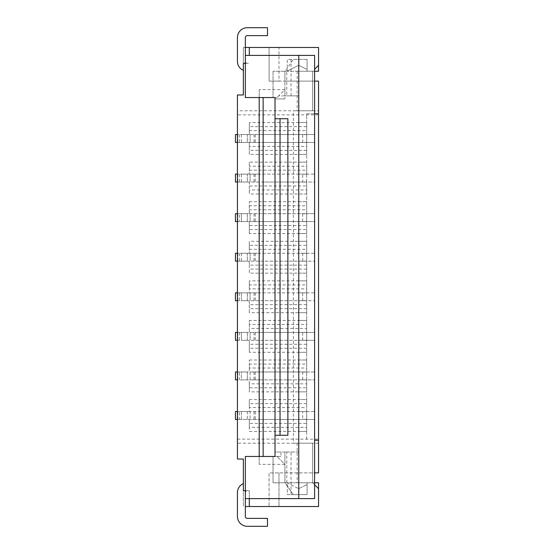 <?xml version="1.0" encoding="UTF-8"?>
<svg xmlns="http://www.w3.org/2000/svg" width="554" height="554" viewBox="0 0 554 554"><rect width="100%" height="100%" fill="white"/><g stroke="black" fill="none" stroke-linecap="round" stroke-linejoin="round"><path stroke-width="0.42" stroke-dasharray="2.77 2.08" d="M318.55 488.704L312.615 482.769L286.896 482.769L298.765 488.704L286.896 482.769L318.55 482.769L318.55 506.515L245.346 506.515M286.785 452.002L291.044 452.002L291.044 494.646L287.291 494.646L287.291 482.769L286.785 482.769L286.785 452.002L284.915 452.002L284.915 482.769L287.291 482.769L287.291 494.646L307.075 494.646L307.075 482.769L307.075 494.646L293.225 494.646L284.915 482.769L286.785 482.769M249.3 506.515L249.3 490.685L243.365 490.685L243.365 483.6A9.896 9.896 0 0 0 237.431 492.665L237.431 516.404A9.896 9.896 0 0 0 247.319 526.3L267.506 526.3L267.506 518.385L247.319 518.385A1.981 1.981 0 0 1 245.346 516.404L245.346 492.665L245.346 498.6L314.596 498.6L314.596 482.769L312.615 482.769L314.596 484.75M287.886 118.715L275.019 118.715M243.365 70.4L243.365 63.315L247.319 63.315A1.981 1.981 0 0 1 245.346 61.335L245.346 37.596A1.981 1.981 0 0 1 247.319 35.615L267.506 35.615L267.506 27.7L247.319 27.7A9.896 9.896 0 0 0 237.431 37.596L237.431 61.335A9.896 9.896 0 0 0 243.365 70.4L243.365 63.315L247.319 63.315A1.981 1.981 0 0 1 245.346 61.335L245.346 55.4L314.596 55.4L314.596 71.231L286.896 71.231L307.075 71.231L307.075 69.451L298.765 65.296L286.896 71.231L298.765 65.296L307.075 69.451L307.075 59.354L307.075 71.231L297.186 71.231L318.55 71.231L318.55 47.485L278.981 47.485L278.981 81.119L284.915 81.119L284.915 71.231L286.785 71.231L286.785 95.863L284.915 95.863L284.915 89.63L278.683 95.863L284.915 95.863L284.915 98.931L284.915 71.231L273.046 71.231L314.596 71.231L307.075 71.231L307.075 59.354L293.225 59.354L285.31 71.231L312.615 71.231L307.075 71.231L307.075 59.354L293.225 59.354L285.31 71.231L287.291 71.231L287.291 59.354L307.075 59.354L287.291 59.354L287.291 71.231L286.785 71.231M259.196 464.37L259.196 456.454L259.196 464.37L284.915 464.37L277 456.454L284.915 464.37L284.915 456.454L284.915 482.769L273.046 482.769L273.046 456.454L280.954 456.454L280.954 452.002L275.019 452.002L275.019 456.454L263.15 456.454L263.15 97.546L259.196 97.546L259.196 456.454L263.15 456.454M243.365 483.6L243.365 490.685L247.319 490.685A1.981 1.981 0 0 0 245.346 492.665A1.981 1.981 0 0 1 247.319 490.685L243.365 490.685L243.365 506.515L243.365 459.031L237.431 459.031L237.431 110.8L318.55 110.8L318.55 81.119L269.085 81.119L269.085 47.485L269.085 81.119L278.981 81.119L278.981 47.485L243.365 47.485L243.365 94.969L237.431 94.969L237.431 110.8M291.044 452.002L298.765 452.002L298.765 431.428L306.681 431.428L306.681 427.369L249.3 427.369L249.3 431.428L306.681 431.428L298.765 431.428L298.765 419.454L302.719 419.454L302.719 411.546L298.765 411.546L298.765 379.885L298.765 391.858L306.681 391.858L306.681 399.572L306.681 391.858L298.765 391.858L298.765 399.572L306.681 399.572L306.681 407.585L249.3 407.585L249.3 411.546L241.385 411.546L241.385 419.454L314.596 419.454L259.196 419.454L259.196 411.546L259.196 419.454L235.45 419.454M284.915 464.37L284.915 482.769L284.915 452.002L275.019 452.002L275.019 97.546L263.15 97.546M291.044 494.646L307.075 494.646L293.225 494.646L285.31 482.769L307.075 482.769L307.075 494.646L307.075 482.769L312.615 482.769L307.075 482.769L312.615 482.769L312.615 443.2L293.378 443.2L312.615 443.2L312.615 482.769L314.596 482.769L273.046 482.769L273.046 456.454L245.346 456.454L245.346 498.6M287.886 435.285L275.019 435.285M306.681 419.357L304.395 419.357L306.681 419.357L306.681 411.643L306.681 431.428L306.681 419.454L306.681 423.415L249.3 423.415L249.3 419.454L249.3 431.428M241.385 411.546L241.385 419.454L247.319 419.454L247.319 411.546L241.385 411.546M237.431 411.546L247.319 411.546L247.319 419.454L237.431 419.454M235.45 411.546L239.404 411.546L239.404 419.454M306.681 403.631L249.3 403.631L249.3 399.572L249.3 411.546L314.596 411.546L314.596 419.454L314.596 411.546L250.089 411.546L250.089 419.454L250.089 411.546L239.404 411.546M306.681 423.415L306.681 427.369M249.3 423.415L249.3 427.369M249.3 399.572L306.681 399.572L306.681 407.585M249.3 403.631L249.3 407.585M302.719 411.546L298.765 411.546L298.765 452.002L280.954 452.002M275.019 456.454L280.954 456.454M306.681 411.643L304.395 411.643L306.681 411.643L306.681 399.572L298.765 399.572L298.765 411.546M298.765 488.704L307.075 484.549L298.765 488.704M237.431 439.142L318.55 439.142L318.55 472.881L269.085 472.881L269.085 506.515L269.085 472.881L314.596 472.881M249.3 498.6L249.3 490.685L245.346 490.685M278.981 472.881L278.981 506.515L278.981 472.881M307.075 482.769L297.186 482.769L307.075 482.769M318.55 443.2L237.431 443.2M297.186 443.2L297.186 482.769M302.719 419.454L304.395 419.357M298.765 419.454L304.395 419.454M306.681 431.428L306.681 440.229L306.681 431.428M318.55 440.229L314.596 440.229M304.395 379.788L306.681 379.788L306.681 391.858L306.681 379.885L306.681 383.846L249.3 383.846L249.3 379.885L314.596 379.885L314.596 371.969L306.681 371.969L306.681 352.282L306.681 372.073L304.395 372.073L306.681 372.073L306.681 379.788L298.765 379.885L304.395 379.885M245.346 63.315L249.3 63.315L243.365 63.315L243.365 47.485L245.346 47.485M306.681 391.858L306.681 387.8L249.3 387.8L249.3 391.858L306.681 391.858M306.681 383.846L306.681 387.8M249.3 383.846L249.3 387.8M249.3 360.003L306.681 360.003L306.681 364.054L249.3 364.054L249.3 360.003L249.3 371.969L241.385 371.969L241.385 379.885L249.3 379.885L249.3 391.858M259.196 89.63L259.196 97.546L259.196 89.63L284.915 89.63L277 97.546L278.683 95.863L298.765 95.863L298.765 134.546L298.765 110.8L293.378 110.8L293.378 443.2M275.019 98.931L284.915 98.931L275.019 98.931L275.019 97.546L245.346 97.546L245.346 55.4M284.915 89.63L284.915 71.231L284.915 95.863L284.915 81.119L314.596 81.119M277 97.546L275.019 97.546L277 97.546M297.186 71.231L297.186 110.8L312.615 110.8L312.615 71.231L312.615 110.8L298.765 110.8L298.765 95.863L286.785 95.863M304.395 253.254L298.765 253.254L298.765 221.6L298.765 233.573L306.681 233.573L306.681 241.288L306.681 233.573L298.765 233.573L298.765 241.288L306.681 241.288L306.681 253.358L298.765 253.254L298.765 241.288L306.681 241.288L306.681 245.346L249.3 245.346L249.3 241.288L306.681 241.288L306.681 253.254L306.681 249.3L249.3 249.3L249.3 253.254L241.385 253.254L241.385 261.169L249.3 261.169L249.3 273.143L306.681 273.143L306.681 280.857L306.681 273.143L298.765 273.143L298.765 280.857L306.681 280.857L306.681 292.928L298.765 292.831L298.765 280.857L306.681 280.857L306.681 284.915L249.3 284.915L249.3 280.857L306.681 280.857L306.681 292.831L306.681 288.869L249.3 288.869L249.3 292.831L241.385 292.831L241.385 300.746L249.3 300.746L249.3 312.712L306.681 312.712L306.681 320.427L306.681 312.712L298.765 312.712L298.765 320.427L306.681 320.427L306.681 332.497L298.765 332.4L298.765 320.427L306.681 320.427L306.681 324.485L249.3 324.485L249.3 320.427L306.681 320.427L306.681 332.4L306.681 328.446L249.3 328.446L249.3 332.4L241.385 332.4L241.385 340.315L249.3 340.315L249.3 352.282L306.681 352.282L298.765 352.282L298.765 360.003L306.681 360.003L298.765 360.003L298.765 371.969L298.765 340.315L306.681 340.218L306.681 352.282L306.681 340.315L314.596 340.315L314.596 332.4L249.3 332.4L249.3 320.427M273.046 71.231L273.046 97.546L273.046 71.231M314.596 482.769L314.596 71.231M297.186 110.8L293.378 110.8M304.395 372.073L298.765 371.969L298.765 379.885M304.395 371.969L298.765 371.969M306.681 379.788L306.681 372.073M302.719 371.969L302.719 379.885M306.681 344.269L249.3 344.269L249.3 340.315L306.681 340.315L306.681 352.282L298.765 352.282L298.765 340.315L304.395 340.315M306.681 340.218L306.681 332.497L306.681 340.218L304.395 340.218M302.719 340.315L302.719 332.4L304.395 332.4M304.395 332.497L306.681 332.497M306.681 304.7L249.3 304.7L249.3 300.746L306.681 300.746L306.681 312.712L298.765 312.712L298.765 300.746L306.681 300.642L306.681 312.712L306.681 300.746L314.596 300.746L314.596 292.831L249.3 292.831L249.3 280.857M302.719 332.4L298.765 332.4L298.765 300.746L304.395 300.746M302.719 300.746L302.719 292.831L304.395 292.831M306.681 300.642L306.681 292.928L306.681 300.642L304.395 300.642M304.395 292.928L306.681 292.928M306.681 265.131L249.3 265.131L249.3 261.169L306.681 261.169L306.681 273.143L298.765 273.143L298.765 261.169L306.681 261.072L306.681 273.143L306.681 261.169L314.596 261.169L314.596 253.254L249.3 253.254L249.3 241.288M302.719 292.831L298.765 292.831L298.765 261.169L304.395 261.169M306.681 261.072L306.681 253.358L306.681 261.072L304.395 261.072M302.719 253.254L302.719 261.169M304.395 253.358L306.681 253.358M304.395 213.782L298.765 213.685L302.719 213.685L302.719 221.6L306.681 221.503L306.681 233.573L306.681 221.6L314.596 221.6L314.596 213.685L306.681 213.685L306.681 201.718L298.765 201.718L298.765 182.031L306.681 181.927L306.681 174.212L298.765 174.115L298.765 142.454L298.765 213.685L298.765 201.718L306.681 201.718L306.681 193.997L298.765 193.997L306.681 193.997L306.681 213.782L304.395 213.782L306.681 213.782L306.681 221.503L306.681 213.782M302.719 213.685L304.395 213.685M306.681 221.503L304.395 221.503M302.719 221.6L304.395 221.6M298.765 174.115L302.719 174.115L302.719 182.031L304.395 182.031M302.719 182.031L298.765 182.031M304.395 174.212L306.681 174.212L306.681 162.142L298.765 162.142L306.681 162.142L306.681 154.428L306.681 174.115L306.681 170.154L249.3 170.154L249.3 174.115L249.3 162.142L306.681 162.142L306.681 166.2L249.3 166.2L249.3 162.142M306.681 150.369L249.3 150.369L249.3 154.428L306.681 154.428L306.681 142.454L314.596 142.454L314.596 134.546L306.681 134.546L306.681 130.585L249.3 130.585L249.3 134.546L241.385 134.546L241.385 142.454L306.681 142.454L306.681 154.428L298.765 154.428L306.681 154.428L306.681 142.357L298.765 142.454L304.395 142.454M302.719 174.115L304.395 174.115M318.55 113.771L306.681 113.771L306.681 122.573L298.765 122.573L306.681 122.573L306.681 134.546L249.3 134.546L249.3 122.573L306.681 122.573L306.681 126.631L249.3 126.631L249.3 122.573M318.55 439.142L318.55 110.8M249.3 154.428L249.3 142.454L249.3 146.415L306.681 146.415M306.681 174.212L306.681 193.997L306.681 182.031L314.596 182.031L314.596 174.115L241.385 174.115L241.385 182.031L249.3 182.031L249.3 193.997L306.681 193.997L306.681 189.946L249.3 189.946L249.3 193.997M249.3 201.718L306.681 201.718L306.681 205.769L249.3 205.769L249.3 201.718L249.3 213.685L241.385 213.685L241.385 221.6L249.3 221.6L249.3 233.573L306.681 233.573L306.681 229.515L249.3 229.515L249.3 233.573M318.55 114.858L237.431 114.858M249.3 150.369L249.3 146.415M241.385 134.546L241.385 142.454L247.319 142.454L247.319 134.546L241.385 134.546M263.15 134.546L263.15 142.454L314.596 142.454L314.596 134.546L259.196 134.546L259.196 142.454L235.45 142.454M235.45 134.546L259.196 134.546L259.196 142.454L263.15 142.454M237.777 134.546L237.777 142.454L247.319 142.454L247.319 134.546L237.431 134.546M237.777 142.454L237.431 142.454M250.089 134.546L250.089 142.454L250.089 134.546M306.681 130.585L306.681 126.631M249.3 130.585L249.3 126.631M249.3 265.131L249.3 273.143M241.385 253.254L241.385 261.169L247.319 261.169L247.319 253.254L241.385 253.254M306.681 269.085L249.3 269.085M263.15 253.254L263.15 261.169L314.596 261.169L314.596 253.254L259.196 253.254L259.196 261.169L235.45 261.169M235.45 253.254L259.196 253.254L259.196 261.169L263.15 261.169M237.777 253.254L237.777 261.169L247.319 261.169L247.319 253.254L237.431 253.254M237.777 261.169L237.431 261.169M250.089 253.254L250.089 261.169L250.089 253.254M249.3 245.346L249.3 249.3M306.681 245.346L306.681 249.3M306.681 182.031L306.681 185.985L249.3 185.985L249.3 182.031L306.681 182.031M306.681 185.985L306.681 189.946M249.3 185.985L249.3 189.946M241.385 174.115L241.385 182.031L247.319 182.031L247.319 174.115L241.385 174.115M263.15 174.115L263.15 182.031L314.596 182.031L314.596 174.115L259.196 174.115L259.196 182.031L235.45 182.031M235.45 174.115L259.196 174.115L259.196 182.031L263.15 182.031M237.777 174.115L237.777 182.031L247.319 182.031L247.319 174.115L237.431 174.115M237.777 182.031L237.431 182.031M250.089 174.115L250.089 182.031L250.089 174.115M249.3 170.154L249.3 166.2M306.681 170.154L306.681 166.2M306.681 348.231L249.3 348.231L249.3 352.282M249.3 344.269L249.3 348.231M237.431 332.4L247.319 332.4L247.319 340.315L241.385 340.315L241.385 332.4L247.319 332.4L247.319 340.315L237.431 340.315M263.15 332.4L263.15 340.315L314.596 340.315L314.596 332.4L259.196 332.4L259.196 340.315L235.45 340.315M235.45 332.4L259.196 332.4L259.196 340.315L263.15 340.315M250.089 332.4L250.089 340.315L250.089 332.4M249.3 324.485L249.3 328.446M306.681 324.485L306.681 328.446M306.681 221.6L306.681 225.554L249.3 225.554L249.3 221.6L306.681 221.6M306.681 225.554L306.681 229.515M249.3 225.554L249.3 229.515M237.431 213.685L247.319 213.685L247.319 221.6L241.385 221.6L241.385 213.685L247.319 213.685L247.319 221.6L237.431 221.6M235.45 221.6L314.596 221.6L314.596 213.685L259.196 213.685L259.196 221.6L259.196 213.685L239.404 213.685L239.404 221.6M235.45 213.685L239.404 213.685M249.3 213.685L306.681 213.685L306.681 209.731L249.3 209.731L249.3 213.685M250.089 213.685L250.089 221.6L250.089 213.685M249.3 205.769L249.3 209.731M306.681 205.769L306.681 209.731M306.681 308.654L249.3 308.654L249.3 312.712M249.3 304.7L249.3 308.654M237.431 292.831L247.319 292.831L247.319 300.746L241.385 300.746L241.385 292.831L247.319 292.831L247.319 300.746L237.431 300.746M263.15 292.831L263.15 300.746L314.596 300.746L314.596 292.831L259.196 292.831L259.196 300.746L235.45 300.746M235.45 292.831L259.196 292.831L259.196 300.746L263.15 300.746M250.089 292.831L250.089 300.746L250.089 292.831M249.3 284.915L249.3 288.869M306.681 284.915L306.681 288.869M237.431 371.969L247.319 371.969L241.385 371.969L241.385 379.885L247.319 379.885L237.431 379.885M247.319 371.969L247.319 379.885L247.319 371.969M235.45 379.885L250.089 379.885L250.089 371.969L239.404 371.969L239.404 379.885M235.45 371.969L239.404 371.969M250.089 371.969L250.089 379.885L259.196 379.885L259.196 371.969L259.196 379.885L314.596 379.885L314.596 371.969L250.089 371.969M249.3 368.015L249.3 371.969L306.681 371.969L306.681 368.015L249.3 368.015L249.3 364.054M306.681 364.054L306.681 368.015M314.596 113.771L306.681 113.771L306.681 142.357L306.681 134.643L302.719 134.546L302.719 142.454M306.681 142.357L304.395 142.357M306.681 134.643L304.395 134.643M302.719 134.546L304.395 134.546M306.681 181.927L304.395 181.927M318.55 65.296L314.596 69.25M291.044 95.863L291.044 59.354M249.3 47.485L249.3 55.4M237.777 411.546L237.777 419.454M254.051 411.546L254.051 419.454M255.235 411.546L255.235 419.454M263.15 411.546L263.15 419.454M298.765 452.002L298.765 494.646M298.765 332.4L298.765 340.315M298.765 292.831L298.765 300.746M298.765 253.254L298.765 261.169M298.765 213.685L298.765 221.6M298.765 134.546L298.765 142.454M239.404 134.546L239.404 142.454M254.051 134.546L254.051 142.454M255.235 134.546L255.235 142.454M239.404 253.254L239.404 261.169M254.051 253.254L254.051 261.169M255.235 253.254L255.235 261.169M239.404 174.115L239.404 182.031M254.051 174.115L254.051 182.031M255.235 174.115L255.235 182.031M237.777 332.4L237.777 340.315M239.404 332.4L239.404 340.315M254.051 332.4L254.051 340.315M255.235 332.4L255.235 340.315M237.777 213.685L237.777 221.6M254.051 213.685L254.051 221.6M255.235 213.685L255.235 221.6M263.15 213.685L263.15 221.6M237.777 292.831L237.777 300.746M239.404 292.831L239.404 300.746M254.051 292.831L254.051 300.746M255.235 292.831L255.235 300.746M237.777 371.969L237.777 379.885M254.051 371.969L254.051 379.885M255.235 371.969L255.235 379.885M263.15 371.969L263.15 379.885M298.765 95.863L298.765 59.354"/><path stroke-width="0.83" d="M314.596 482.769L318.55 482.769L318.55 506.515L249.3 506.515L249.3 498.6M275.019 452.002L275.019 456.454L259.196 456.454L259.196 97.546L275.019 97.546L275.019 456.454L245.346 456.454L245.346 516.404A1.981 1.981 0 0 0 247.319 518.385L267.506 518.385L267.506 526.3L247.319 526.3A9.896 9.896 0 0 1 237.431 516.404L237.431 492.665A9.896 9.896 0 0 1 243.365 483.6M275.019 118.715L287.886 118.715L287.886 435.285L275.019 435.285M275.019 98.931L275.019 97.546L245.346 97.546L245.346 37.596A1.981 1.981 0 0 1 247.319 35.615L267.506 35.615L267.506 27.7L247.319 27.7A9.896 9.896 0 0 0 237.431 37.596L237.431 61.335A9.896 9.896 0 0 0 243.365 70.4M245.346 506.515L249.3 506.515M245.346 63.315L243.365 63.315L243.365 94.969L237.431 94.969L237.431 459.031L243.365 459.031L243.365 490.685L245.346 490.685M245.346 498.6L298.765 498.6L298.765 55.4L314.596 55.4L314.596 498.6L298.765 498.6M314.596 484.75L318.55 488.704M237.431 411.546L235.45 411.546L235.45 419.454L237.431 419.454M235.45 411.546L235.45 419.454M314.596 81.119L318.55 81.119L318.55 472.881L314.596 472.881M263.15 97.546L263.15 456.454M318.55 440.229L314.596 440.229M245.346 55.4L298.765 55.4M237.431 134.546L235.45 134.546L235.45 142.454L237.431 142.454M235.45 134.546L235.45 142.454M237.431 253.254L235.45 253.254L235.45 261.169L237.431 261.169M235.45 253.254L235.45 261.169M237.431 174.115L235.45 174.115L235.45 182.031L237.431 182.031M235.45 174.115L235.45 182.031M237.431 332.4L235.45 332.4L235.45 340.315L237.431 340.315M235.45 332.4L235.45 340.315M237.431 221.6L235.45 221.6L235.45 213.685L235.45 221.6M237.431 213.685L235.45 213.685M237.431 292.831L235.45 292.831L235.45 300.746L237.431 300.746M235.45 292.831L235.45 300.746M237.431 371.969L235.45 371.969L235.45 379.885L237.431 379.885M235.45 371.969L235.45 379.885M318.55 113.771L314.596 113.771M314.596 71.231L318.55 71.231L318.55 47.485L249.3 47.485L249.3 55.4M314.596 69.25L318.55 65.296M245.346 47.485L249.3 47.485M280.04 435.285L280.04 118.715"/></g></svg>

